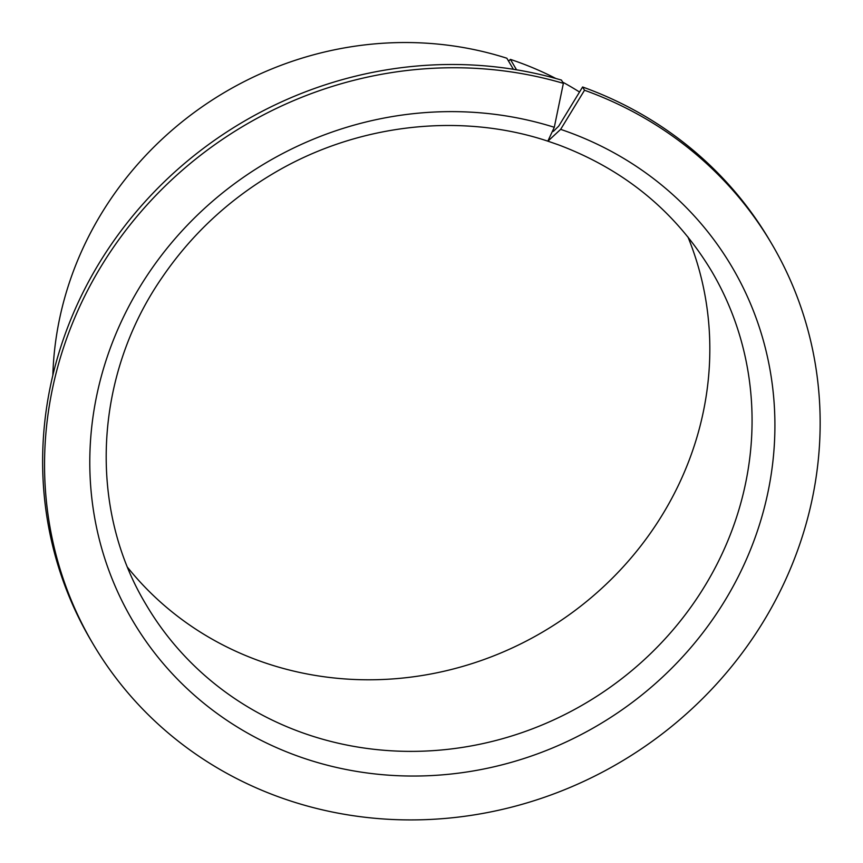 <?xml version="1.0" encoding="UTF-8"?>
<svg xmlns="http://www.w3.org/2000/svg" width="863" height="863" viewBox="0 0 863 863"><rect width="100%" height="100%" fill="white"/><g stroke="black" fill="none" stroke-linecap="round" stroke-linejoin="round"><path stroke-width="1.29" d="M127.702 567.541A328.264 308.069 149.5 0 0 258.188 660.443A328.264 308.069 149.5 0 0 610.702 579.839A328.264 308.069 149.5 0 0 687.94 236.969M513.388 69.299L506.861 58.231A339.202 318.339 149.5 0 0 52.848 375.286M508.566 61.111L510.4 59.385L516.549 69.806M555.848 78.49A339.202 318.339 149.5 0 0 519.407 62.535A339.202 318.339 149.5 0 0 510.4 59.385M553.323 131.413L558.728 126.117L582.601 86.99L584.521 90.248L560.648 129.364L547.897 141.176M547.994 141.208L558.307 144.779C624.834 169.795 675.934 211.92 711.608 271.165A328.264 308.069 149.5 0 1 668.21 635.395A328.264 308.069 149.5 0 1 300.432 732.029A328.264 308.069 149.5 0 1 146.181 604.79C87.648 508.091 93.765 376.344 162.007 277.649C190.95 235.178 227.8 200.604 272.546 173.938C355.664 124.132 459.655 111.856 547.832 141.154L554.294 127.293L563.366 83.344A393.916 369.688 149.5 0 0 136.958 216.44A393.916 369.688 149.5 0 0 93.096 644.014A393.916 369.688 149.5 0 0 278.188 796.7A393.916 369.688 149.5 0 0 719.526 680.724A393.916 369.688 149.5 0 0 771.608 243.657A393.916 369.688 149.5 0 0 586.516 90.971A393.916 369.688 149.5 0 0 584.521 90.248M563.366 83.344L561.446 80.086A393.916 369.688 149.5 0 0 135.038 213.193A393.916 369.688 149.5 0 0 91.176 640.767L93.096 644.014M771.608 243.657L769.688 240.399A393.916 369.688 149.5 0 0 584.596 87.713A393.916 369.688 149.5 0 0 582.601 86.99M579.526 92.028A339.202 318.339 149.5 0 0 562.622 82.093M554.294 127.293A347.962 326.559 149.5 0 0 115.049 335.923A347.962 326.559 149.5 0 0 296.171 755.535A347.962 326.559 149.5 0 0 746.678 558.771A347.962 326.559 149.5 0 0 568.534 132.136A347.962 326.559 149.5 0 0 560.648 129.364"/></g></svg>
